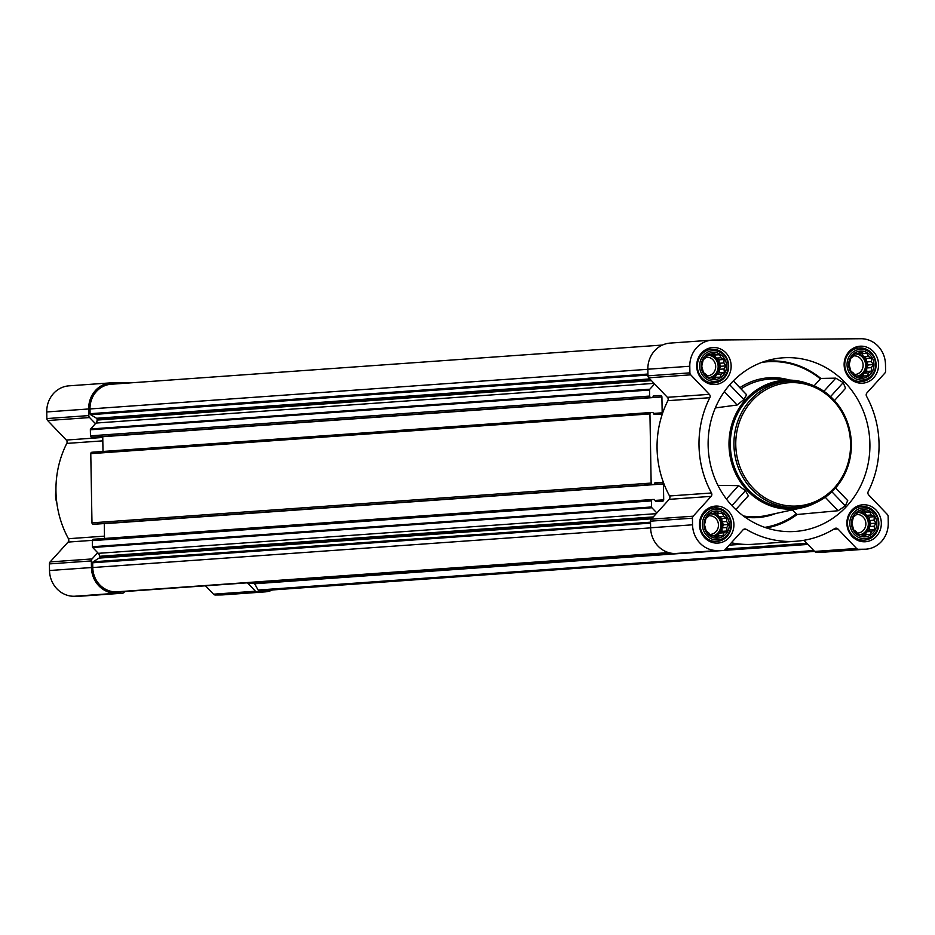 <?xml version="1.0" encoding="UTF-8"?>
<svg xmlns="http://www.w3.org/2000/svg" width="935" height="935" viewBox="0 0 935 935"><rect width="100%" height="100%" fill="white"/><g stroke="black" fill="none" stroke-linecap="round" stroke-linejoin="round"><path stroke-width="1.4" d="M729.347 524.477A13.616 12.658 85.9 0 0 710.156 512.859A13.616 12.658 85.9 0 0 710.577 536.433A13.616 12.658 85.9 0 0 729.347 524.477M726.659 521.52L728.61 524.488L726.764 527.539L727.103 530.986L724.052 532.775L722.778 535.767L719.26 535.825L716.783 537.567L713.674 535.872L710.729 535.884L708.777 532.903L706.229 531.173L704.499 524.71L706.007 518.212L708.485 516.471L710.331 513.432L713.276 513.42L716.327 511.632L718.875 513.373L722.381 513.315L723.772 516.33L726.881 518.025L726.659 521.52L721.902 521.859L723.573 524.851L728.61 524.488M876.773 523.144A13.616 12.658 85.9 0 0 857.582 511.527A13.616 12.658 85.9 0 0 857.991 535.112A13.616 12.658 85.9 0 0 876.773 523.144M874.073 520.187L876.025 523.168L874.178 526.206L874.529 529.666L871.478 531.442L870.193 534.446L866.687 534.493L864.197 536.234L861.088 534.539L858.143 534.551L856.191 531.583L853.655 529.853L851.925 523.378L853.421 516.891L855.911 515.138L857.757 512.1L860.703 512.088L863.753 510.311L866.289 512.041L869.807 511.994L871.186 515.01L874.295 516.693L874.073 520.187L869.316 520.526L870.988 523.518L876.025 523.168M874.003 364.58A13.616 12.658 85.9 0 0 854.812 352.962A13.616 12.658 85.9 0 0 855.221 376.536A13.616 12.658 85.9 0 0 874.003 364.58M871.303 361.623L873.255 364.592L871.408 367.642L871.759 371.09L868.708 372.878L867.435 375.87L863.917 375.928L861.439 377.67L858.318 375.975L855.373 375.987L853.421 373.007L850.885 371.277L849.155 364.814L850.663 358.315L853.141 356.574L854.987 353.535L857.933 353.524L860.983 351.735L863.519 353.477L867.037 353.418L868.416 356.434L871.537 358.128L871.303 361.623L866.558 361.962L868.218 364.954L873.255 364.592M726.577 365.901A13.616 12.658 85.9 0 0 707.398 354.283A13.616 12.658 85.9 0 0 707.807 377.869A13.616 12.658 85.9 0 0 726.577 365.901M723.889 362.944L725.84 365.924L723.994 368.963L724.333 372.422L721.282 374.199L720.008 377.202L716.49 377.249L714.013 378.991L710.904 377.296L707.959 377.308L706.007 374.339L703.459 372.609L701.741 366.134L703.237 359.648L705.715 357.906L707.561 354.856L710.506 354.844L713.557 353.068L716.105 354.797L719.623 354.751L721.002 357.766L724.111 359.449L723.889 362.944L719.132 363.283L720.803 366.275L725.84 365.924M708.134 445.364A87.037 80.866 -94.1 0 1 772.275 359.332A87.037 80.866 -94.1 0 1 854.602 394.441A87.037 80.866 -94.1 0 1 860.001 487.182A87.037 80.866 -94.1 0 1 784.512 531.454A87.037 80.866 -94.1 0 1 708.134 445.364M845.556 388.282L834.487 400.554L845.556 388.282L843.206 382.625L835.796 378.149L823.91 391.286M764.783 361.366A84.84 78.82 85.9 0 1 820.86 378.43L835.796 378.149M825.243 497.268L838.111 510.732L797.123 514.495A81.929 76.121 -94.1 0 1 766.513 527.959M838.111 510.732L845.357 505.858L847.718 500.576M715.322 407.929L737.131 405.019L743.863 399.584L746.633 394.734L733.379 380.861M816.313 502.434A64.573 60.004 -94.1 0 1 801.447 507.927A64.573 60.004 -94.1 0 1 729.008 445.177A64.573 60.004 -94.1 0 1 792.366 380.229A64.573 60.004 -94.1 0 1 807.852 383.56M735.833 509.61L748.351 495.772L745.452 490.688L738.545 485.651L717.916 485.358M820.86 378.43L820.392 378.885A84.208 78.236 85.9 0 0 761.92 362.371M814.093 385.839L820.392 378.885M792.319 509.902L797.123 514.495M878.573 364.533A18.525 17.216 85.9 0 0 860.036 346.207A18.525 17.216 85.9 0 0 844.176 365.912A18.525 17.216 85.9 0 0 862.666 383.175A18.525 17.216 85.9 0 0 878.573 364.533M881.331 523.109A18.525 17.216 85.9 0 0 862.806 504.783A18.525 17.216 85.9 0 0 846.946 524.488A18.525 17.216 85.9 0 0 865.424 541.751A18.525 17.216 85.9 0 0 881.331 523.109M733.917 524.43A18.525 17.216 85.9 0 0 715.38 506.104A18.525 17.216 85.9 0 0 699.52 525.809A18.525 17.216 85.9 0 0 718.01 543.071A18.525 17.216 85.9 0 0 733.917 524.43M731.147 365.865A18.525 17.216 85.9 0 0 712.61 347.539A18.525 17.216 85.9 0 0 696.75 367.245A18.525 17.216 85.9 0 0 715.24 384.507A18.525 17.216 85.9 0 0 731.147 365.865M885.48 364.475L885.597 371.09A2.805 2.606 -94.1 0 1 884.872 373.077L866.92 392.922A2.805 2.606 -94.1 0 0 866.558 396.288A96.866 89.994 -94.1 0 1 868.218 491.588A2.805 2.606 -94.1 0 0 868.697 494.942L887.338 514.46A2.805 2.606 -94.1 0 1 888.133 516.436L888.25 523.051A25.97 24.135 -94.1 0 1 865.962 549.172A25.97 24.135 -94.1 0 1 864.571 549.219L858.423 549.277A2.805 2.606 -94.1 0 1 856.565 548.471L837.924 528.965A2.805 2.606 -94.1 0 0 834.791 528.532A96.866 89.994 -94.1 0 1 795.884 541.26A96.866 89.994 -94.1 0 1 746.2 529.327A2.805 2.606 -94.1 0 0 743.068 529.818L725.128 549.651A2.805 2.606 -94.1 0 1 723.293 550.493L717.145 550.551A25.97 24.135 -94.1 0 1 692.554 524.804L692.438 518.189A2.805 2.606 -94.1 0 1 693.174 516.202L711.114 496.368A2.805 2.606 -94.1 0 0 711.488 492.99A96.866 89.994 -94.1 0 1 709.829 397.702A2.805 2.606 -94.1 0 0 709.338 394.336L690.708 374.83A2.805 2.606 -94.1 0 1 689.901 372.855L689.796 366.24A25.97 24.135 -94.1 0 1 712.084 340.118A25.97 24.135 -94.1 0 1 713.475 340.059L860.89 338.727A25.97 24.135 -94.1 0 1 885.48 364.475M272.564 589.95A25.97 24.135 -94.1 0 1 264.85 591.902L222.916 594.882A25.97 24.135 -94.1 0 1 221.525 594.941L215.377 594.999A2.805 2.606 -94.1 0 1 213.519 594.192L205.501 585.801M80.55 596.191A2.805 2.606 -94.1 0 1 80.258 596.214L74.11 596.273A25.97 24.135 -94.1 0 1 49.52 570.525L49.403 563.91A2.805 2.606 -94.1 0 1 50.128 561.923L68.08 542.078L92.32 540.36M93.547 437.206L91.794 437.229A1.402 1.309 -94.1 0 1 90.461 435.839L90.356 429.773A1.122 1.04 -94.1 0 1 90.648 428.978L95.44 423.672L89.596 417.559A2.805 2.606 -94.1 0 1 88.802 415.584L88.685 408.969A25.97 24.135 -94.1 0 1 110.984 382.847L69.038 385.828A25.97 24.135 -94.1 0 0 46.75 411.949L46.867 418.564A2.805 2.606 -94.1 0 0 47.662 420.54L66.303 440.058A2.805 2.606 -94.1 0 1 66.782 443.412A96.866 89.994 -94.1 0 0 68.442 538.712A2.805 2.606 -94.1 0 1 68.08 542.078M681.662 553.45A2.805 2.606 -94.1 0 1 681.358 553.473L675.21 553.532A25.97 24.135 -94.1 0 1 650.62 527.784L650.503 521.169A2.805 2.606 -94.1 0 1 651.239 519.182L669.179 499.348L711.114 496.368M653.635 395.622L652.677 397.457L650.959 397.468A1.402 1.309 -94.1 0 1 649.626 396.078L649.521 390.024A1.122 1.04 -94.1 0 1 649.813 389.217L654.605 383.923L667.403 397.317A2.805 2.606 -94.1 0 1 667.882 400.683A96.866 89.994 -94.1 0 0 669.553 495.971A2.805 2.606 -94.1 0 1 669.179 499.348M655.154 482.624L654.196 484.459L652.478 484.47A1.402 1.309 -94.1 0 1 651.146 483.079L649.942 413.901A1.402 1.309 -94.1 0 1 651.216 412.487L652.91 412.475L653.986 414.287L660.905 414.228A1.402 1.309 -94.1 0 0 662.179 412.814L661.91 396.954A1.402 1.309 -94.1 0 0 660.577 395.563L653.658 395.622M656.861 512.964L651.882 507.752A1.122 1.04 -94.1 0 1 651.566 506.969L651.461 500.903A1.402 1.309 -94.1 0 1 652.735 499.489L654.43 499.477L655.505 501.289L662.424 501.23A1.402 1.309 -94.1 0 0 663.698 499.816L663.429 483.956A1.402 1.309 -94.1 0 0 662.097 482.565L655.178 482.624M656.218 513.666L98.28 553.333L92.717 547.513A1.122 1.04 -94.1 0 1 92.401 546.718L92.296 540.652A1.402 1.309 -94.1 0 1 93.57 539.238L652.583 499.5M104.521 538.466L104.264 523.705A1.402 1.309 -94.1 0 0 104.252 523.553M95.066 524.208L93.313 524.231A1.402 1.309 -94.1 0 1 91.981 522.84L90.777 453.65A1.402 1.309 -94.1 0 1 92.051 452.236L651.064 412.499M103.002 451.465L102.745 436.703A1.402 1.309 -94.1 0 0 102.733 436.551M652.677 397.457L93.512 437.206L652.653 397.457M120.557 591.832A1.122 1.04 -94.1 0 1 120.428 591.843L116.022 591.878A24.567 22.826 -94.1 0 1 92.764 567.533L92.682 562.788A1.122 1.04 -94.1 0 1 93.184 561.806L98.993 558.113A1.122 1.04 -94.1 0 0 99.496 557.131L99.484 556.302A4.207 3.915 -94.1 0 0 98.28 553.333M814.584 551.416L264.757 590.499A24.567 22.826 -94.1 0 1 263.436 590.558L259.03 590.593A1.122 1.04 -94.1 0 1 258.118 590.043L254.612 583.756A1.122 1.04 -94.1 0 0 253.701 583.206L250.136 583.241A1.122 1.04 -94.1 0 1 249.4 582.914L249.177 582.692M124.799 591.539L124.028 592.393A2.805 2.606 -94.1 0 1 122.193 593.234L116.045 593.281A25.97 24.135 -94.1 0 1 91.455 567.545L91.338 560.93A2.805 2.606 -94.1 0 1 92.074 558.931L97.696 552.725M264.85 591.902A25.97 24.135 -94.1 0 1 263.46 591.96L257.312 592.019A2.805 2.606 -94.1 0 1 255.454 591.212L247.436 582.821M110.984 382.847A25.97 24.135 -94.1 0 1 112.375 382.789L134.336 382.602M95.44 423.672L96.013 423.052A4.207 3.915 -94.1 0 0 97.1 420.06L97.088 419.231A1.122 1.04 -94.1 0 0 96.55 418.272L90.613 414.673A1.122 1.04 -94.1 0 1 90.076 413.702L89.994 408.957A24.567 22.826 -94.1 0 1 111.078 384.25L662.436 345.05M865.962 549.172L824.015 552.153A25.97 24.135 -94.1 0 1 822.625 552.211L816.477 552.258A2.805 2.606 -94.1 0 1 814.619 551.451L803.96 540.29M795.884 541.26L753.949 544.24A96.866 89.994 -94.1 0 1 731.345 542.779M654.605 383.923L648.773 377.81A2.805 2.606 -94.1 0 1 647.967 375.835L647.85 369.22A25.97 24.135 -94.1 0 1 670.15 343.098L712.084 340.118M797.123 507.401L793.499 507.658A63.171 58.695 -94.1 0 1 730.317 445.165A63.171 58.695 -94.1 0 1 784.535 381.632L788.17 381.375A63.171 58.695 85.9 0 0 734.104 448.543A63.171 58.695 85.9 0 0 797.123 507.401A63.171 58.695 85.9 0 0 851.353 443.856A63.171 58.695 85.9 0 0 788.17 381.375M724.356 391.636L737.131 405.019M729.721 384.788L743.863 399.584M733.356 380.896L746.446 394.605M831.905 491.775L845.357 505.858M835.586 487.93L847.519 500.424M843.206 382.625L830.572 396.604M745.452 490.688L731.93 505.636M748.222 495.889L735.822 509.587M738.545 485.651L726.413 499.045M850.569 443.833A61.768 57.386 85.9 0 0 763.533 391.134A61.768 57.386 85.9 0 0 765.391 498.075A61.768 57.386 85.9 0 0 850.569 443.833M728.646 365.947A16.842 15.65 85.9 0 0 711.804 349.281A16.842 15.65 85.9 0 0 697.381 367.198A16.842 15.65 85.9 0 0 714.188 382.894A16.842 15.65 85.9 0 0 728.646 365.947M728.225 365.889A15.392 14.294 85.9 0 0 706.544 352.764A15.392 14.294 85.9 0 0 707.012 379.4A15.392 14.294 85.9 0 0 728.225 365.889M876.072 364.615A16.842 15.65 85.9 0 0 859.218 347.96A16.842 15.65 85.9 0 0 844.808 365.865A16.842 15.65 85.9 0 0 861.614 381.562A16.842 15.65 85.9 0 0 876.072 364.615M875.651 364.568A15.392 14.294 85.9 0 0 853.959 351.443A15.392 14.294 85.9 0 0 854.426 378.079A15.392 14.294 85.9 0 0 875.651 364.568M878.842 523.191A16.842 15.65 85.9 0 0 861.988 506.525A16.842 15.65 85.9 0 0 847.566 524.442A16.842 15.65 85.9 0 0 864.372 540.138A16.842 15.65 85.9 0 0 878.842 523.191M878.409 523.133A15.392 14.294 85.9 0 0 856.729 510.007A15.392 14.294 85.9 0 0 857.196 536.643A15.392 14.294 85.9 0 0 878.409 523.133M731.415 524.512A16.842 15.65 85.9 0 0 714.562 507.857A16.842 15.65 85.9 0 0 700.151 525.762A16.842 15.65 85.9 0 0 716.958 541.458A16.842 15.65 85.9 0 0 731.415 524.512M730.995 524.465A15.392 14.294 85.9 0 0 709.314 511.328A15.392 14.294 85.9 0 0 709.782 537.976A15.392 14.294 85.9 0 0 730.995 524.465M720.803 366.275L719.237 369.302L723.994 368.963M719.237 369.302L719.296 372.773L724.333 372.422M719.296 372.773L716.537 374.538L721.282 374.199M716.537 374.538L715.076 377.354M711.593 377.682L716.49 377.249M707.433 355.066L710.506 354.844M710.693 354.739L716.105 354.797M711.348 355.136L719.623 354.751M714.574 355.113L716.245 358.105L721.002 357.766M716.245 358.105L719.073 359.811L724.111 359.449M719.073 359.811L719.132 363.283M707.316 355.253A11.232 10.437 -94.1 0 1 707.947 355.183A11.232 10.437 -94.1 0 1 719.19 366.298A11.232 10.437 -94.1 0 1 711.021 377.366M706.965 375.835A9.327 8.672 85.9 0 0 707.678 375.823A9.327 8.672 85.9 0 0 715.684 366.438A9.327 8.672 85.9 0 0 706.346 357.205A9.327 8.672 85.9 0 0 706.112 357.228M710.53 377.308A11.232 10.437 85.9 0 0 718.15 366.368A11.232 10.437 85.9 0 0 707.433 355.242M868.218 364.954L866.663 367.981L871.408 367.642M866.663 367.981L866.722 371.452L871.759 371.09M866.722 371.452L863.952 373.205L868.708 372.878M863.952 373.205L862.502 376.022M859.008 376.361L863.917 375.928M854.859 353.746L857.933 353.524M858.108 353.418L863.519 353.477M858.774 353.816L867.037 353.418M862 353.781L863.671 356.773L868.416 356.434M863.671 356.773L866.488 358.491L871.537 358.128M866.488 358.491L866.558 361.962M854.742 353.921A11.232 10.437 -94.1 0 1 855.373 353.862A11.232 10.437 -94.1 0 1 866.605 364.966A11.232 10.437 -94.1 0 1 858.447 376.045M854.391 374.514A9.327 8.672 85.9 0 0 855.093 374.491A9.327 8.672 85.9 0 0 863.11 365.106A9.327 8.672 85.9 0 0 853.772 355.873A9.327 8.672 85.9 0 0 853.538 355.896M857.944 375.975A11.232 10.437 85.9 0 0 865.576 365.036A11.232 10.437 85.9 0 0 854.859 353.909M870.988 523.518L869.421 526.545L874.178 526.206M869.421 526.545L869.492 530.016L874.529 529.666M869.492 530.016L866.722 531.781L871.478 531.442M866.722 531.781L865.261 534.598M861.778 534.925L866.687 534.493M857.617 512.31L860.703 512.088M860.878 511.983L866.289 512.041M861.532 512.38L869.807 511.994M864.77 512.357L866.429 515.349L871.186 515.01M866.429 515.349L869.258 517.055L874.295 516.693M869.258 517.055L869.316 520.526M857.512 512.497A11.232 10.437 -94.1 0 1 858.143 512.427A11.232 10.437 -94.1 0 1 869.375 523.542A11.232 10.437 -94.1 0 1 861.217 534.61M857.161 533.079A9.327 8.672 85.9 0 0 857.862 533.067A9.327 8.672 85.9 0 0 865.868 523.682A9.327 8.672 85.9 0 0 856.542 514.449A9.327 8.672 85.9 0 0 856.308 514.472M860.714 534.551A11.232 10.437 85.9 0 0 868.335 523.612A11.232 10.437 85.9 0 0 857.629 512.485M723.573 524.851L722.007 527.878L726.764 527.539M722.007 527.878L722.065 531.349L727.103 530.986M722.065 531.349L719.296 533.102L724.052 532.775M719.296 533.102L717.846 535.919M714.352 536.258L719.26 535.825M710.203 513.642L713.276 513.42M713.463 513.303L718.875 513.373M714.118 513.701L722.381 513.315M717.344 513.677L719.015 516.669L723.772 516.33M719.015 516.669L721.843 518.387L726.881 518.025M721.843 518.387L721.902 521.859M710.086 513.818A11.232 10.437 -94.1 0 1 710.717 513.759A11.232 10.437 -94.1 0 1 721.949 524.862A11.232 10.437 -94.1 0 1 713.791 535.942M709.735 534.411A9.327 8.672 85.9 0 0 710.436 534.388A9.327 8.672 85.9 0 0 718.454 525.002A9.327 8.672 85.9 0 0 709.116 515.769A9.327 8.672 85.9 0 0 708.882 515.793M713.3 535.872A11.232 10.437 85.9 0 0 720.92 524.932A11.232 10.437 85.9 0 0 710.203 513.806M55.948 490.618A22.463 20.874 85.9 0 0 56.825 502.843M801.447 507.927L766.478 515.501A69.681 64.749 -94.1 0 1 743.372 515.956M792.366 380.229L777.429 379.166A66.712 61.99 85.9 0 0 741.023 388.855M789.385 380.019A68.115 63.288 85.9 0 0 739.877 387.663M775.816 513.479A70.522 65.532 -94.1 0 1 744.973 517.125M796.199 513.958A81.088 75.338 -94.1 0 1 764.772 527.375M649.521 390.024L90.356 429.773M649.626 396.078L90.461 435.839M649.942 413.901L90.777 453.65M651.146 483.079L91.981 522.84M651.461 500.903L92.296 540.652M651.566 506.969L92.401 546.718M650.538 523.121L92.682 562.788M650.62 527.866L92.764 567.533M221.525 594.941L263.46 591.96M215.377 594.999L257.312 592.019M213.519 594.192L255.454 591.212M80.258 596.214L122.193 593.234M74.11 596.273L116.045 593.281M49.52 570.525L91.455 567.545M49.403 563.91L91.338 560.93M50.128 561.923L92.074 558.931M68.442 538.712L104.475 536.152M66.782 443.412L102.815 440.852M66.303 440.058L102.757 437.463M47.662 420.54L89.596 417.559M46.867 418.564L88.802 415.584M46.75 411.949L88.685 408.969M814.549 551.37L263.436 590.558M814.303 551.124L259.03 590.593M813.742 550.54L258.118 590.043M807.91 544.427L723.982 550.388M680.435 553.485L254.612 583.756M807.349 543.843L725.092 549.687M672.709 553.415L253.701 583.206M807.15 543.632L725.303 549.453M671.599 553.275L250.136 583.241M806.823 543.282L725.677 549.055M670.15 553.006L249.4 582.914M669.366 552.819L120.428 591.843M668.583 552.597L116.022 591.878M647.932 374.047L90.076 413.702M647.85 369.302L89.994 408.957M650.526 522.186L93.184 561.806M651.555 518.82L98.993 558.113M652.466 517.815L99.496 557.131M653.273 516.926L99.484 556.302M651.882 507.752L92.717 547.513M663.698 499.816L654.967 500.435M663.429 483.956L104.264 523.705M662.097 482.565L654.675 483.091M654.173 484.459L95.008 524.208L654.196 484.459M652.478 484.47L93.313 524.231M662.179 412.814L653.448 413.434M661.91 396.954L102.745 436.703M660.577 395.563L653.156 396.089M650.959 397.468L91.794 437.229M649.813 389.217L90.648 428.978M654.079 383.373L96.013 423.052M651.485 380.65L97.1 420.06M650.737 379.867L97.088 419.231M649.837 378.932L96.55 418.272M647.955 375.052L90.613 414.673M822.625 552.211L864.571 549.219M816.477 552.258L858.423 549.277M814.619 551.451L856.565 548.471M833.576 529.268L837.924 528.965M743.372 529.537L746.2 529.327M681.358 553.473L723.293 550.493M675.21 553.532L717.145 550.551M650.62 527.784L692.554 524.804M650.503 521.169L692.438 518.189M651.239 519.182L693.174 516.202M669.553 495.971L711.488 492.99M667.882 400.683L709.829 397.702M667.403 397.317L709.338 394.336M648.773 377.81L690.708 374.83M647.967 375.835L689.901 372.855M647.85 369.22L689.796 366.24M80.41 596.203L122.345 593.222M742.074 544.24L729.195 545.152M669.378 552.819L120.486 591.843M652.665 499.489L93.5 539.25M651.146 412.487L91.981 452.248M681.51 553.473L723.445 550.493M835.621 487.895L847.729 500.576M707.97 383.327L714.188 382.894M705.574 349.725L711.804 349.281M855.385 382.006L861.614 381.562M853 348.404L859.218 347.96M858.155 540.57L864.372 540.138M855.77 506.969L861.988 506.525M710.729 541.903L716.958 541.458M708.344 508.289L714.562 507.857"/></g></svg>
